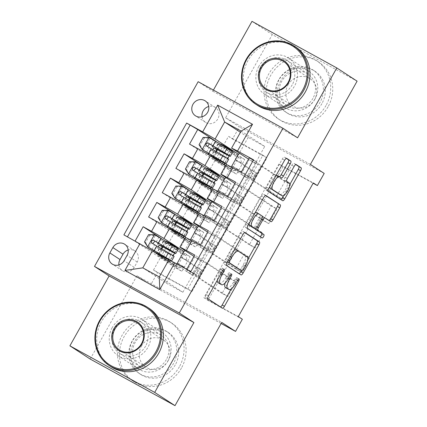 <?xml version="1.0" encoding="UTF-8"?>
<svg xmlns="http://www.w3.org/2000/svg" width="427" height="427" viewBox="0 0 427 427"><rect width="100%" height="100%" fill="white"/><g stroke="black" fill="none" stroke-linecap="round" stroke-linejoin="round"><path stroke-width="0.32" stroke-dasharray="2.13 1.6" d="M217.29 280.251A8.759 3.037 118.8 0 1 219.713 273.312L221.554 270.029A1.916 0.667 118.8 0 0 221.933 267.996A1.916 0.667 118.8 0 0 221.917 267.991A1.916 0.667 118.8 0 0 220.439 269.304L206.209 294.651A2.738 0.95 118.8 0 0 205.67 297.56L220.022 306.912A2.738 0.95 118.8 0 0 220.044 306.928A2.738 0.95 118.8 0 0 220.417 306.933M231.14 289.042L236.382 279.696A1.916 0.667 118.8 0 0 236.761 277.662A1.916 0.667 118.8 0 0 236.75 277.657A1.916 0.667 118.8 0 0 235.266 278.97L233.425 282.252L235.72 283.512M225.061 283.09A8.759 3.037 118.8 0 1 227.127 278.142L228.968 274.865A1.916 0.667 118.8 0 0 229.347 272.832A1.916 0.667 118.8 0 0 229.331 272.821A1.916 0.667 118.8 0 0 227.853 274.134L226.011 277.417L228.301 278.676M258.783 66.42A21.745 20.389 -56.9 0 0 264.788 94.458A21.745 20.389 -56.9 0 0 294.534 86.057A21.745 20.389 -56.9 0 0 288.535 58.019A21.745 20.389 -56.9 0 0 258.783 66.42M314.843 99.294A21.745 20.389 123.1 0 1 285.092 107.695A21.745 20.389 123.1 0 1 279.093 79.657A21.745 20.389 123.1 0 1 308.844 71.256A21.745 20.389 123.1 0 1 314.843 99.294M112.157 327.706A21.745 20.389 -56.9 0 0 118.156 355.744A21.745 20.389 -56.9 0 0 147.907 347.343A21.745 20.389 -56.9 0 0 141.908 319.305A21.745 20.389 -56.9 0 0 112.157 327.706M168.217 360.58A21.745 20.389 123.1 0 1 138.465 368.981A21.745 20.389 123.1 0 1 132.466 340.943A21.745 20.389 123.1 0 1 162.212 332.542A21.745 20.389 123.1 0 1 168.217 360.58M202.024 116.779A8.919 8.364 -56.9 0 0 205.59 122.41A8.919 8.364 -56.9 0 0 217.797 118.968A8.919 8.364 -56.9 0 0 215.331 107.465A8.919 8.364 -56.9 0 0 208.744 106.478M251.994 21.35L272.303 34.587L357.1 81.167M189.54 144.091L230.81 170.992L238.992 156.405L216.366 141.657M175.897 168.398L217.167 195.294L225.349 180.712L202.724 165.964M162.26 192.705L203.53 219.601L211.712 205.019L189.086 190.271M148.623 217.012L189.887 243.908L198.069 229.326L175.444 214.578M186.695 269.373L186.546 269.64L227.815 296.541L235.998 281.953L194.728 255.058M200.188 245.333L241.452 272.234L249.64 257.646L208.371 230.751M213.826 221.031L255.095 247.927L263.278 233.345L222.008 206.444M227.468 196.724L268.732 223.62L276.92 209.038L235.651 182.137M225.547 165.761L230.468 168.969L225.707 177.456M211.904 190.068L216.831 193.276L212.07 201.763M198.267 214.375L203.188 217.583L198.427 226.07M238.293 316.604L203.914 297.72L278.932 164.037L313.311 182.921M227.815 296.541L222.083 293.392L230.27 278.81L235.998 281.953M241.452 272.234L235.725 269.085L243.908 254.503L249.64 257.646M255.095 247.927L249.363 244.778L257.55 230.196L263.278 233.345M268.732 223.62L263.005 220.471L271.188 205.889L276.92 209.038M276.643 196.169L284.83 181.582L290.557 184.731L282.375 199.313L276.643 196.169L252.677 180.546L241.106 174.189L246.971 178.038L226.822 164.902L221.367 174.627M153.496 270.024L228.514 136.341L262.893 155.225L187.869 288.908L153.496 270.024L157.558 272.672L150.736 284.825L221.117 323.485M176.25 268.215L184.432 253.627L190.159 256.776L181.977 271.358L176.25 268.215L134.98 241.314L123.889 234.877M189.887 243.908L195.619 247.057L203.802 232.469L198.069 229.326M203.53 219.601L209.257 222.75L217.439 208.168L211.712 205.019M217.167 195.294L222.899 198.443L231.082 183.861L225.349 180.712M230.81 170.992L236.537 174.136L244.719 159.554L238.992 156.405M263.005 220.471L239.04 204.853L227.468 198.496L233.558 202.467L241.741 187.885L234.914 183.455M241.511 187.757L246.971 178.038M249.363 244.778L225.397 229.16L213.826 222.803L219.921 226.774L228.103 212.192L221.271 207.762M227.874 212.064L233.329 202.339L213.185 189.209L207.725 198.934M235.725 269.085L211.76 253.467L200.188 247.11L206.278 251.081L214.461 236.494L207.634 232.069M214.231 236.371L219.691 226.646L199.542 213.516L194.088 223.241M184.624 238.682L189.551 241.89L184.79 250.371M222.083 293.392L198.123 277.769L186.546 271.412L192.641 275.383L206.049 250.953L185.905 237.823A11.15 0.272 29.3 0 1 185.345 237.401M200.594 260.678L193.991 256.371M186.546 269.64L194.226 273.856L256.969 162.052L253.408 160.093M127.454 236.83L127.305 237.097M135.129 241.047L134.98 241.314M247.201 178.16L264.703 146.44L248.199 137.377L240.449 132.322M248.199 137.377L239.35 153.149M168.158 261.143L175.908 266.197L166.359 283.208L142.805 267.857M166.359 283.208L182.863 292.271L159.303 276.92M182.863 292.271L192.412 275.26L168.852 259.904M310.381 164.411L225.584 117.836L272.303 34.587M225.584 117.836L239.392 126.835L232.576 138.988L266.955 157.873L191.931 291.556L157.558 272.672M228.514 136.341L232.576 138.988M90.209 359.07L136.928 275.826L150.736 284.825M213.42 90.086L212.779 91.229L198.155 81.701M324.194 173.415L239.392 126.835M242.355 319.252L207.976 300.368L282.994 166.685L313.135 183.236M264.703 146.44L241.143 131.084M255.154 163.45L248.551 159.148M230.468 168.969L231.263 167.016M216.831 193.276L217.626 191.323M203.188 217.583L203.983 215.63M189.551 241.89L190.346 239.937M175.908 266.197L176.858 263.971M203.914 297.72L207.976 300.368M278.932 164.037L282.994 166.685M187.869 288.908L191.931 291.556M262.893 155.225L266.955 157.873M175.678 266.069L169.588 262.098L158.011 255.741L158.508 254.855M158.727 254.476L161.833 248.936M162.954 246.939L166.06 241.399M169.588 262.098L173.159 255.73M174.627 253.12L177.386 248.199M158.011 255.741L181.977 271.358M184.432 253.627L161.806 238.885M166.199 241.159L190.159 256.776M194.226 273.856L190.81 271.636M230.27 278.81L206.305 263.187L194.728 256.83L200.823 260.801M186.546 271.412L194.728 256.83M198.123 277.769L206.305 263.187M241.106 172.417L282.375 199.313M249.288 157.835L290.557 184.731M189.321 241.762L183.236 237.775L171.654 231.434L172.15 230.548M184.037 236.344L186.802 231.423M188.264 228.813L191.029 223.892M172.364 230.169L175.47 224.629M176.591 222.632L179.703 217.092M171.654 231.434L195.619 247.057M179.836 216.852L203.802 232.469M243.908 254.503L219.942 238.88L208.371 232.523L214.461 236.494M200.188 247.11L208.371 232.523M211.76 253.467L219.942 238.88M213.826 222.803L222.008 208.221L228.103 212.192M225.397 229.16L233.585 214.578L222.008 208.221M257.55 230.196L233.585 214.578M198.987 213.094A11.15 0.272 -150.7 0 0 199.542 213.516M202.958 217.455L196.868 213.484L185.291 207.127L209.257 222.75M193.479 192.545L217.439 208.168M185.291 207.127L185.788 206.241M186.007 205.862L189.113 200.322M190.234 198.325L193.34 192.79M197.68 212.043L200.439 207.122M201.907 204.506L204.666 199.585M227.468 198.496L235.651 183.914L241.741 187.885M239.04 204.853L247.222 190.271L235.651 183.914M271.188 205.889L247.222 190.271M212.625 188.787A11.15 0.272 -150.7 0 0 213.185 189.209M216.601 193.153L210.506 189.182L198.934 182.825L222.899 198.443M207.116 168.238L231.082 183.861M198.934 182.825L199.43 181.939M199.644 181.555L202.75 176.015M203.871 174.019L206.978 168.484M211.317 187.736L214.076 182.815M215.544 180.199L218.309 175.278M241.106 174.189L249.288 159.607L255.383 163.578M252.677 180.546L260.865 165.964L249.288 159.607M256.969 162.052L253.558 159.826M284.83 181.582L260.865 165.964M226.267 164.48A11.15 0.272 -150.7 0 0 226.822 164.902M230.238 168.846L224.148 164.875L212.571 158.518L236.537 174.136M220.754 143.936L244.719 159.554M212.571 158.518L213.068 157.632M213.281 157.248L216.393 151.713M217.514 149.717L220.62 144.177M224.96 163.429L227.719 158.508M229.187 155.892L231.946 150.971M118.914 264.943A8.641 8.102 -56.9 0 0 122.405 270.686A8.641 8.102 -56.9 0 0 134.227 267.35L137.227 262.002A8.641 8.102 -56.9 0 0 134.841 250.857A8.641 8.102 -56.9 0 0 128.18 249.982M212.779 91.229L297.576 137.809M136.928 275.826L221.725 322.401M219.313 283.464A8.759 3.037 118.8 0 0 226.011 277.417M226.732 288.3A8.759 3.037 118.8 0 0 233.425 282.252M244.719 232.587L242.824 231.354A2.738 0.95 118.8 0 0 242.803 231.338A2.738 0.95 118.8 0 0 240.684 233.217L224.89 261.372A2.738 0.95 118.8 0 0 224.346 264.276L238.698 273.632A2.738 0.95 118.8 0 0 238.72 273.643A2.738 0.95 118.8 0 0 239.093 273.654M241.442 270.681L247.847 259.274M233.996 250.484A8.759 3.037 118.8 0 0 229.416 256.013L227.479 259.472A1.916 0.667 118.8 0 0 227.1 261.505L227.639 261.804M227.618 261.847L227.1 261.505M239.728 269.736A1.916 0.667 118.8 0 0 241.191 268.412L243.486 269.672M238.544 251.3L244.863 255.656A8.759 3.037 118.8 0 1 243.134 264.953L241.191 268.412M260.102 236.675A1.916 0.667 118.8 0 1 259.771 236.697A1.916 0.667 118.8 0 1 259.755 236.686L245.167 227.175A2.738 0.95 118.8 0 1 245.706 224.271L261.505 196.121L263.795 197.375M265.541 195.491L263.64 194.253A2.738 0.95 118.8 0 0 263.619 194.242A2.738 0.95 118.8 0 0 261.505 196.121M262.733 216.633L268.556 220.428A2.738 0.95 118.8 0 0 268.578 220.439A2.738 0.95 118.8 0 0 268.951 220.449M262.53 216.58A2.738 0.95 118.8 0 0 260.598 218.501L256.115 226.491A2.738 0.95 118.8 0 0 255.357 228.947M255.095 212.886A7.323 2.541 118.8 0 0 248.946 223.844M252.907 227.655A2.738 0.95 118.8 0 0 254.999 225.766L257.289 227.025M258.986 213.954L256.696 212.699L260.022 214.866A2.738 0.95 118.8 0 1 259.483 217.77L254.999 225.766M279.765 176.831L277.475 175.572L279.05 176.597A2.738 0.95 118.8 0 0 279.071 176.613A2.738 0.95 118.8 0 0 279.407 176.629M275.954 175.721A7.323 2.541 118.8 0 0 271.759 180.562A7.323 2.541 118.8 0 0 269.725 186.818M279.877 194.557A7.323 2.541 118.8 0 0 285.567 189.337A7.323 2.541 118.8 0 0 286.923 181.731L289.212 182.991M295.847 164.576L293.947 163.338A2.738 0.95 118.8 0 0 293.925 163.327A2.738 0.95 118.8 0 0 291.812 165.206L285.049 177.253A2.738 0.95 118.8 0 0 284.51 180.157L286.923 181.731M283.571 195.609L289.8 184.512M286.357 158.39L284.462 157.152A2.738 0.95 118.8 0 0 284.441 157.141A2.738 0.95 118.8 0 0 282.322 159.02L266.528 187.17A2.738 0.95 118.8 0 0 265.984 190.079L280.336 199.43A2.738 0.95 118.8 0 0 280.358 199.446A2.738 0.95 118.8 0 0 280.731 199.457M158.737 253.398L160.915 249.523L157.184 247.82A1.671 0.582 118.8 0 0 157.195 247.825A1.671 0.582 118.8 0 0 158.364 246.886M161.283 248.61A1.671 0.582 -61.2 0 1 160.173 249.464A1.671 0.582 -61.2 0 1 160.162 249.453L162.014 250.238L159.426 254.855M153.629 251.674L173.597 264.825L177.584 263.512A2.786 0.966 -61.2 0 1 177.963 263.523A2.786 0.966 -61.2 0 1 177.984 263.539L192.769 273.173L198.502 276.322L201.907 270.243L187.122 260.609A2.786 0.966 -61.2 0 1 186.919 260.235L186.151 255.821L180.418 252.672L160.157 239.419L158.145 243.011M178.353 248.941A21.329 0.523 29.3 0 1 166.247 242.701L163.573 241.388L176.239 249.363L169.418 261.516L179.329 267.975L173.597 264.825M169.418 261.516L158.577 254.732M148.585 234.647L149.642 235.336L155.593 235.421L170.442 244.132A17.704 0.432 29.3 0 1 175.193 247.164A17.704 0.432 29.3 0 1 165.142 241.986L160.157 239.419M155.593 235.421L154.537 234.733M176.239 249.363L186.151 255.821M149.642 235.336L145.554 242.627L144.497 241.938M148.772 247.575L145.554 242.627M200.226 271.812L198.859 274.241L196.569 272.981L197.931 270.553L200.226 271.812L201.907 270.243L196.18 267.094L181.395 257.46A2.786 0.966 -61.2 0 1 181.192 257.086L180.418 252.672M197.931 270.553L196.18 267.094L192.769 273.173L196.569 272.981M174.125 256.472A21.329 0.523 29.3 0 1 162.014 250.238M160.915 249.523A17.704 0.432 -150.7 0 0 170.965 254.7A17.704 0.432 -150.7 0 0 166.21 251.668L152.023 243.214M179.329 267.975L183.311 266.661A2.786 0.966 -61.2 0 1 183.69 266.672A2.786 0.966 -61.2 0 1 183.717 266.683L198.502 276.322L198.859 274.241M181.427 368.09A34.849 32.676 123.1 0 1 133.747 381.546A34.849 32.676 123.1 0 1 124.129 336.615A34.849 32.676 123.1 0 1 171.809 323.154A34.849 32.676 123.1 0 1 181.427 368.09M179.393 366.766A34.849 32.676 123.1 0 1 131.719 380.222A34.849 32.676 123.1 0 1 122.101 335.291A34.849 32.676 123.1 0 1 169.775 321.83A34.849 32.676 123.1 0 1 179.393 366.766M132.151 341.024A25.092 23.528 -56.9 0 0 139.074 373.374A25.092 23.528 -56.9 0 0 173.405 363.681A25.092 23.528 -56.9 0 0 166.477 331.331A25.092 23.528 -56.9 0 0 132.151 341.024M175.273 364.898A25.092 23.528 123.1 0 1 140.942 374.591A25.092 23.528 123.1 0 1 134.019 342.24A25.092 23.528 123.1 0 1 168.345 332.548A25.092 23.528 123.1 0 1 175.273 364.898M141.353 346.27A16.173 15.158 123.1 0 1 163.477 340.02A16.173 15.158 123.1 0 1 167.939 360.868A16.173 15.158 123.1 0 1 145.815 367.119A16.173 15.158 123.1 0 1 141.353 346.27M111.004 366.724A34.849 32.676 123.1 0 1 101.386 321.787A34.849 32.676 123.1 0 1 149.06 308.331M166.333 359.587A18.959 17.774 123.1 0 1 140.392 366.91A18.959 17.774 123.1 0 1 135.162 342.465A18.959 17.774 123.1 0 1 161.096 335.147A18.959 17.774 123.1 0 1 166.333 359.587M145.618 346.089A18.959 17.774 123.1 0 1 119.677 353.407A18.959 17.774 123.1 0 1 114.447 328.966A18.959 17.774 123.1 0 1 140.382 321.643A18.959 17.774 123.1 0 1 145.618 346.089M328.053 106.798A34.849 32.676 123.1 0 1 280.374 120.259A34.849 32.676 123.1 0 1 270.755 75.328A34.849 32.676 123.1 0 1 318.435 61.867A34.849 32.676 123.1 0 1 328.053 106.798M326.025 105.474A34.849 32.676 123.1 0 1 278.345 118.936A34.849 32.676 123.1 0 1 268.727 74.004A34.849 32.676 123.1 0 1 316.402 60.543A34.849 32.676 123.1 0 1 326.025 105.474M278.778 79.732A25.092 23.528 -56.9 0 0 285.706 112.082A25.092 23.528 -56.9 0 0 320.031 102.395A25.092 23.528 -56.9 0 0 313.108 70.044A25.092 23.528 -56.9 0 0 278.778 79.732M321.899 103.612A25.092 23.528 123.1 0 1 287.574 113.299A25.092 23.528 123.1 0 1 280.646 80.949A25.092 23.528 123.1 0 1 314.977 71.261A25.092 23.528 123.1 0 1 321.899 103.612M287.979 84.978A16.173 15.158 123.1 0 1 310.103 78.733A16.173 15.158 123.1 0 1 314.566 99.582A16.173 15.158 123.1 0 1 292.447 105.827A16.173 15.158 123.1 0 1 287.979 84.978M257.63 105.432A34.849 32.676 123.1 0 1 248.012 60.501A34.849 32.676 123.1 0 1 295.687 47.039M312.959 98.301A18.959 17.774 123.1 0 1 287.024 105.624A18.959 17.774 123.1 0 1 281.788 81.178A18.959 17.774 123.1 0 1 307.728 73.855A18.959 17.774 123.1 0 1 312.959 98.301M292.244 84.797A18.959 17.774 123.1 0 1 266.309 92.12A18.959 17.774 123.1 0 1 261.073 67.674A18.959 17.774 123.1 0 1 287.013 60.356A18.959 17.774 123.1 0 1 292.244 84.797M172.38 229.091L174.552 225.216L170.821 223.513A1.671 0.582 118.8 0 0 170.832 223.524A1.671 0.582 118.8 0 0 172.006 222.579M174.926 224.303A1.671 0.582 -61.2 0 1 173.816 225.157A1.671 0.582 -61.2 0 1 173.8 225.152L175.657 225.931L173.063 230.548M166.978 227.276L187.239 240.524L191.221 239.211A2.786 0.966 -61.2 0 1 191.606 239.216L206.412 248.866L212.139 252.015L215.55 245.936L200.765 236.302A2.786 0.966 -61.2 0 1 200.562 235.928L199.788 231.514L194.061 228.37L173.794 215.117L171.782 218.704M191.995 224.634A21.329 0.523 29.3 0 1 179.884 218.394L177.216 217.087L189.876 225.056L183.06 237.209L192.967 243.668L187.239 240.524M183.06 237.209L172.22 230.425M162.228 210.34L163.285 211.029L169.231 211.119L184.08 219.825A17.704 0.432 29.3 0 1 188.835 222.857A17.704 0.432 29.3 0 1 178.78 217.685L173.794 215.117M169.231 211.119L168.174 210.431M189.876 225.056L199.788 231.514M163.285 211.029L159.191 218.32L158.134 217.631M162.409 223.268L159.191 218.32M213.863 247.505L212.502 249.934L210.207 248.674L211.573 246.246L213.863 247.505L215.55 245.936L209.817 242.792L195.032 233.153A2.786 0.966 -61.2 0 1 194.829 232.779L194.061 228.37M211.573 246.246L209.817 242.792L206.412 248.866L210.207 248.674M192.967 243.668L196.954 242.355A2.786 0.966 -61.2 0 1 197.333 242.365L191.606 239.216A2.786 0.966 -61.2 0 1 191.627 239.232L197.354 242.376L212.139 252.015L212.502 249.934M187.768 232.165A21.329 0.523 29.3 0 1 175.657 225.931M174.552 225.216A17.704 0.432 -150.7 0 0 184.603 230.393A17.704 0.432 -150.7 0 0 179.852 227.361L165.66 218.907M186.017 204.784L188.195 200.914L184.459 199.206A1.671 0.582 118.8 0 0 184.475 199.217A1.671 0.582 118.8 0 0 185.644 198.272M188.563 200.001A1.671 0.582 -61.2 0 1 187.453 200.85A1.671 0.582 -61.2 0 1 187.442 200.845L189.294 201.624L186.706 206.246M180.616 202.969L200.877 216.217L204.864 214.904A2.786 0.966 -61.2 0 1 205.243 214.909L220.049 224.559L225.782 227.708L229.187 221.634L214.402 211.995A2.786 0.966 -61.2 0 1 214.199 211.621L213.431 207.207L207.698 204.063L187.437 190.81L185.425 194.397M205.633 200.327A21.329 0.523 29.3 0 1 193.527 194.093L190.853 192.78L203.519 200.749L196.698 212.902L206.609 219.361L200.877 216.217M196.698 212.902L185.857 206.118M175.865 186.033L176.922 186.722L182.873 186.812L197.722 195.523A17.704 0.432 29.3 0 1 202.473 198.555A17.704 0.432 29.3 0 1 192.422 193.378L187.437 190.81M182.873 186.812L181.817 186.124M203.519 200.749L213.431 207.207M176.922 186.722L172.828 194.018L171.777 193.33M176.052 198.966L172.828 194.018M227.506 223.198L226.139 225.632L223.849 224.372L225.21 221.939L227.506 223.198L229.187 221.634L223.46 218.485L208.675 208.846A2.786 0.966 -61.2 0 1 208.472 208.472L207.698 204.063M225.21 221.939L223.46 218.485L220.049 224.559L223.849 224.372M206.609 219.361L210.591 218.048A2.786 0.966 -61.2 0 1 210.97 218.058L205.243 214.909A2.786 0.966 -61.2 0 1 205.264 214.925L210.997 218.074L225.782 227.708L226.139 225.632M201.405 207.864A21.329 0.523 29.3 0 1 189.294 201.624M188.195 200.914A17.704 0.432 -150.7 0 0 198.245 206.086A17.704 0.432 -150.7 0 0 193.49 203.055L179.297 194.605M199.66 180.482L201.832 176.607L198.101 174.899A1.671 0.582 118.8 0 0 198.112 174.91A1.671 0.582 118.8 0 0 199.286 173.965M202.206 175.694A1.671 0.582 -61.2 0 1 201.096 176.548A1.671 0.582 -61.2 0 1 201.08 176.538L202.937 177.322L200.343 181.939M194.258 178.667L214.519 191.91L218.501 190.597A2.786 0.966 -61.2 0 1 218.88 190.607A2.786 0.966 -61.2 0 1 218.907 190.618L233.692 200.258L239.419 203.401L242.83 197.327L228.045 187.688A2.786 0.966 -61.2 0 1 227.842 187.314L227.068 182.905L221.341 179.756L201.074 166.503L199.062 170.09M219.275 176.02A21.329 0.523 29.3 0 1 207.164 169.786L204.496 168.473L217.156 176.442L210.34 188.595L220.247 195.059L214.519 191.91M210.34 188.595L199.5 181.817M189.508 161.732L190.565 162.42L196.511 162.506L211.36 171.216A17.704 0.432 29.3 0 1 216.115 174.248A17.704 0.432 29.3 0 1 206.06 169.071L201.074 166.503M196.511 162.506L195.454 161.817M217.156 176.442L227.068 182.905M190.565 162.42L186.471 169.711L185.414 169.023M189.689 174.659L186.471 169.711M241.143 198.891L239.777 201.325L237.487 200.066L238.853 197.632L241.143 198.891L242.83 197.327L237.097 194.178L222.312 184.544A2.786 0.966 -61.2 0 1 222.109 184.17L221.341 179.756M238.853 197.632L237.097 194.178L233.692 200.258L237.487 200.066M215.048 183.557A21.329 0.523 29.3 0 1 202.937 177.322M201.832 176.607A17.704 0.432 -150.7 0 0 211.883 181.779A17.704 0.432 -150.7 0 0 207.132 178.748L192.94 170.298M220.247 195.059L224.234 193.746A2.786 0.966 -61.2 0 1 224.613 193.751A2.786 0.966 -61.2 0 1 224.634 193.767L239.419 203.401L239.777 201.325M213.297 156.175L215.475 152.3L210.49 149.733L211.739 150.598A1.671 0.582 118.8 0 0 211.755 150.603A1.671 0.582 118.8 0 0 212.924 149.658M215.843 151.388A1.671 0.582 -61.2 0 1 214.733 152.242A1.671 0.582 -61.2 0 1 214.722 152.231L216.574 153.015L213.986 157.632M207.896 154.36L228.157 167.603L232.144 166.29A2.786 0.966 -61.2 0 1 232.523 166.3A2.786 0.966 -61.2 0 1 232.544 166.311L247.329 175.951L253.056 179.094L256.467 173.02L241.682 163.381A2.786 0.966 -61.2 0 1 241.479 163.013L240.711 158.598L234.978 155.449L214.717 142.196L212.705 145.783M232.912 151.713A21.329 0.523 29.3 0 1 220.807 145.479L218.133 144.166L230.799 152.14L223.978 164.294L233.889 170.752L228.157 167.603M223.978 164.294L213.137 157.51M203.145 137.425L204.202 138.113L210.153 138.199L225.002 146.909A17.704 0.432 29.3 0 1 229.753 149.941A17.704 0.432 29.3 0 1 219.702 144.764L214.717 142.196M210.153 138.199L209.097 137.51M230.799 152.14L240.711 158.598M204.202 138.113L200.108 145.404L199.057 144.716M203.332 150.352L200.108 145.404M254.78 174.59L253.419 177.018L251.129 175.759L252.49 173.33L254.78 174.59L256.467 173.02L250.74 169.871L235.955 160.237A2.786 0.966 -61.2 0 1 235.752 159.863L234.978 155.449M252.49 173.33L250.74 169.871L247.329 175.951L251.129 175.759M228.685 159.25A21.329 0.523 29.3 0 1 216.574 153.015M215.475 152.3A17.704 0.432 -150.7 0 0 225.525 157.478A17.704 0.432 -150.7 0 0 220.77 154.446L206.577 145.991M233.889 170.752L237.871 169.439A2.786 0.966 -61.2 0 1 238.25 169.444A2.786 0.966 -61.2 0 1 238.271 169.46L253.056 179.094L253.419 177.018M220.439 269.304L222.729 270.563M235.266 278.97L237.561 280.229M227.853 274.134L230.142 275.394M185.905 237.823L180.445 247.543M134.227 267.35L124.07 260.732M137.227 262.002L127.075 255.383M219.713 273.312L220.839 273.931M228.968 274.865L230.094 275.484M227.127 278.142L228.253 278.762M236.382 279.696L237.508 280.315M220.022 306.912L222.312 308.171M205.67 297.56L207.96 298.815M206.209 294.651L208.504 295.911M221.554 270.029L222.68 270.649M242.824 231.354L245.071 232.587M238.698 273.632L240.993 274.892M224.346 264.276L226.636 265.535M224.89 261.372L227.18 262.632M240.684 233.217L242.979 234.476M227.479 259.472L228.605 260.091M243.134 264.953L245.424 266.213M244.863 255.656L247.158 256.915M229.416 256.013L230.543 256.632M245.706 224.271L247.996 225.531M263.64 194.253L265.888 195.486M268.556 220.428L270.846 221.688M260.598 218.501L261.724 219.12M256.115 226.491L257.241 227.111M259.755 236.686L262.05 237.946M245.167 227.175L247.457 228.434M259.483 217.77L261.772 219.03M260.022 214.866L262.317 216.126M279.05 176.597L281.34 177.856M284.51 180.157L286.8 181.416M285.049 177.253L287.344 178.513M291.812 165.206L294.107 166.466M296.221 164.587L293.925 163.327L296.199 164.571M280.336 199.43L282.631 200.69M265.984 190.079L268.279 191.339M266.528 187.17L268.818 188.43M282.322 159.02L284.617 160.28M284.462 157.152L286.709 158.39M160.162 249.453L157.184 247.82L160.173 249.464M148.692 247.452L155.444 235.421M159.346 248.925L156.8 253.467M171.782 246.742L164.961 258.89M163.573 241.388L161.027 245.931M153.773 251.909L156.367 247.286M158.006 244.372L160.595 239.755M166.247 242.701L163.653 247.324M162.97 245.861L165.142 241.986M163.621 256.285L166.21 251.668M167.848 248.749L170.442 244.132M152.023 249.427L154.617 244.804M156.255 241.89L158.844 237.273M174.488 248.354L167.667 260.507M177.584 263.512L183.311 266.661M177.984 263.539L183.717 266.683M181.395 257.46L187.122 260.609M181.192 257.086L186.919 260.235M153.293 244.041L152.124 243.278M173.8 225.152L170.821 223.513M162.329 223.145L169.081 211.114M172.988 224.618L170.437 229.16M185.419 222.435L178.603 234.588M177.216 217.087L174.664 221.624M167.416 227.602L170.005 222.985M171.643 220.065L174.237 215.448M179.884 218.394L177.296 223.017M176.607 221.56L178.78 217.685M177.258 231.978L179.852 227.361M181.491 224.447L184.08 219.825M165.665 225.12L168.254 220.503M169.893 217.583L172.487 212.966M188.131 224.047L181.31 236.2M191.221 239.211L196.954 242.355M195.032 233.153L200.765 236.302M194.829 232.779L200.562 235.928M166.936 219.734L165.767 218.971M184.475 199.217L187.453 200.85L184.459 199.206M175.972 198.838L182.724 186.807M186.626 200.311L184.08 204.853M199.062 198.128L192.241 210.281M190.853 192.78L188.307 197.322M181.053 203.295L183.647 198.678M185.286 195.758L187.875 191.141M193.527 194.093L190.933 198.71M190.25 197.253L192.422 193.378M190.901 207.677L193.49 203.055M195.128 200.14L197.722 195.523M179.303 200.813L181.897 196.196M183.535 193.276L186.124 188.659M201.768 199.74L194.947 211.893M204.864 214.904L210.591 218.048M208.675 208.846L214.402 211.995M208.472 208.472L214.199 211.621M180.573 195.427L179.404 194.669M201.08 176.538L198.101 174.899L201.096 176.548M189.609 174.536L196.361 162.5M200.268 176.009L197.717 180.546M212.699 173.821L205.883 185.975M204.496 168.473L201.944 173.015M194.696 178.988L197.285 174.371M198.923 171.457L201.517 166.834M207.164 169.786L204.576 174.403M203.887 172.946L206.06 169.071M204.538 183.37L207.132 178.748M208.771 175.833L211.36 171.216M192.945 176.506L195.534 171.889M197.173 168.975L199.767 164.352M215.405 175.438L208.589 187.592M218.501 190.597L224.234 193.746M218.907 190.618L224.634 193.767M222.312 184.544L228.045 187.688M222.109 184.17L227.842 187.314M194.216 171.126L193.047 170.362M214.722 152.231L211.739 150.598M203.252 150.229L210.004 138.199M213.906 151.702L211.36 156.245M226.342 149.514L219.521 161.668M218.133 144.166L215.587 148.708M208.333 154.681L210.927 150.064M212.566 147.15L215.155 142.533M220.807 145.479L218.213 150.096M217.53 148.639L219.702 144.764M218.181 159.063L220.77 154.446M222.408 151.526L225.002 146.909M206.583 152.199L209.177 147.582M210.81 144.668L213.404 140.051M229.048 151.131L222.227 163.285M232.144 166.29L237.871 169.439M232.544 166.311L238.271 169.46M235.955 160.237L241.682 163.381M235.752 159.863L241.479 163.013M207.853 146.819L206.684 146.055M221.917 267.991L224.207 269.245M236.75 277.657L239.04 278.916M229.331 272.821L231.626 274.081M285.092 107.695L264.788 94.458M138.465 368.981L118.156 355.744M205.59 122.41L195.438 115.792M122.405 270.686L112.248 264.067M134.841 250.857L124.689 244.239M215.331 107.465L205.179 100.847M162.212 332.542L141.908 319.305M308.844 71.256L288.535 58.019M220.044 306.928L222.334 308.182M238.72 273.643L241.015 274.903M242.803 231.338L245.093 232.598M263.619 194.242L265.914 195.497M268.578 220.439L270.867 221.698M259.771 236.697L262.066 237.956M279.071 176.613L281.361 177.872M280.358 199.446L282.653 200.706M284.441 157.141L286.731 158.401M159.09 248.727L156.495 253.35M163.317 241.196L160.723 245.813M155.93 246.955L153.917 250.542M168.371 259.317L170.965 254.7M172.604 251.781L175.193 247.164M177.963 263.523L183.69 266.672M133.747 381.546L131.719 380.222M139.074 373.374L140.942 374.591M137.072 322.812L163.477 340.02M140.392 366.91L119.677 353.407M161.096 335.147L140.382 321.643M119.416 349.91L145.815 367.119M166.477 331.331L168.345 332.548M171.809 323.154L169.775 321.83M280.374 120.259L278.345 118.936M285.706 112.082L287.574 113.299M283.704 61.525L310.103 78.733M287.024 105.624L266.309 92.12M307.728 73.855L287.013 60.356M266.042 88.619L292.447 105.827M313.108 70.044L314.977 71.261M318.435 61.867L316.402 60.543M173.816 225.157L170.832 223.524M172.727 224.426L170.138 229.043M176.954 216.889L174.365 221.506M169.567 222.648L167.555 226.235M182.014 235.01L184.603 230.393M186.241 227.479L188.835 222.857M186.369 200.119L183.775 204.736M190.597 192.582L188.003 197.199M183.21 198.347L181.192 201.934M195.651 210.708L198.245 206.086M199.884 203.172L202.473 198.555M200.007 175.812L197.418 180.429M204.234 168.275L201.645 172.898M196.847 174.04L194.835 177.627M209.294 186.402L211.883 181.779M213.521 178.865L216.115 174.248M218.88 190.607L224.613 193.751M214.733 152.242L211.755 150.603M213.649 151.505L211.055 156.122M217.877 143.974L215.283 148.591M210.49 149.733L208.472 153.32M222.931 162.095L225.525 157.478M227.164 154.558L229.753 149.941M232.523 166.3L238.25 169.444"/><path stroke-width="0.64" d="M224.223 269.256A1.916 0.667 118.8 0 0 224.207 269.245A1.916 0.667 118.8 0 0 222.729 270.563L208.504 295.911A2.738 0.95 118.8 0 0 207.96 298.815L222.312 308.171A2.738 0.95 118.8 0 0 222.334 308.182A2.738 0.95 118.8 0 0 224.453 306.303L238.677 280.955A1.916 0.667 118.8 0 0 239.056 278.922A1.916 0.667 118.8 0 0 239.04 278.916A1.916 0.667 118.8 0 0 237.561 280.229L235.72 283.512A8.759 3.037 118.8 0 1 228.952 289.522A8.759 3.037 118.8 0 1 228.883 289.479L227.687 288.7A8.759 3.037 118.8 0 1 229.416 279.402L231.258 276.125A1.916 0.667 118.8 0 0 231.637 274.091A1.916 0.667 118.8 0 0 231.626 274.081A1.916 0.667 118.8 0 0 230.142 275.394L228.301 278.676A8.759 3.037 118.8 0 1 221.533 284.686A8.759 3.037 118.8 0 1 221.469 284.649L220.273 283.87A8.759 3.037 118.8 0 1 222.003 274.572L223.844 271.289A1.916 0.667 118.8 0 0 224.223 269.256M192.972 104.289A8.919 8.364 -56.9 0 0 195.438 115.792A8.919 8.364 -56.9 0 0 207.639 112.349A8.919 8.364 -56.9 0 0 205.179 100.847A8.919 8.364 -56.9 0 0 192.972 104.289M208.744 106.478A8.919 8.364 -56.9 0 0 203.129 110.908A8.919 8.364 -56.9 0 0 202.024 116.779M290.237 163.941A2.738 0.95 118.8 0 0 290.776 161.038L286.752 158.412A2.738 0.95 118.8 0 0 286.731 158.401A2.738 0.95 118.8 0 0 284.617 160.28L268.818 188.43A2.738 0.95 118.8 0 0 268.279 191.339L282.631 200.69A2.738 0.95 118.8 0 0 282.653 200.706A2.738 0.95 118.8 0 0 284.766 198.827L300.565 170.672A2.738 0.95 118.8 0 0 301.104 167.768L296.242 164.598A2.738 0.95 118.8 0 0 296.221 164.587A2.738 0.95 118.8 0 0 294.107 166.466L287.344 178.513A2.738 0.95 118.8 0 0 286.8 181.416L289.212 182.991A7.323 2.541 118.8 0 1 287.814 190.677A7.323 2.541 118.8 0 1 282.108 195.79A7.323 2.541 118.8 0 1 282.05 195.753L272.602 189.593A7.323 2.541 118.8 0 1 274.006 181.907A7.323 2.541 118.8 0 1 279.706 176.794A7.323 2.541 118.8 0 1 279.765 176.831L281.34 177.856A2.738 0.95 118.8 0 0 281.361 177.872A2.738 0.95 118.8 0 0 283.475 175.993L290.237 163.941L287.947 162.682A2.738 0.95 118.8 0 0 288.487 159.778L286.357 158.39M154.697 392.413L193.911 322.534L109.115 275.954L69.9 345.833L154.697 392.413L175.006 405.65L221.725 322.401L235.533 331.405L242.355 319.252L238.293 316.604L313.311 182.921L317.373 185.569L324.194 173.415L310.381 164.411L357.1 81.167L336.791 67.93L251.994 21.35L213.42 90.086M193.911 322.534L179.292 313.002L282.952 128.276L297.576 137.809L336.791 67.93M245.114 232.614A2.738 0.95 118.8 0 0 245.093 232.598A2.738 0.95 118.8 0 0 242.979 234.476L227.18 262.632A2.738 0.95 118.8 0 0 226.636 265.535L240.993 274.892A2.738 0.95 118.8 0 0 241.015 274.903A2.738 0.95 118.8 0 0 243.128 273.024L258.927 244.874A2.738 0.95 118.8 0 0 259.467 241.965L245.071 232.587M247.996 225.531L263.795 197.375A2.738 0.95 118.8 0 1 265.914 195.497A2.738 0.95 118.8 0 1 265.936 195.513L280.288 204.869A2.738 0.95 118.8 0 1 279.744 207.773L272.981 219.82A2.738 0.95 118.8 0 1 270.867 221.698A2.738 0.95 118.8 0 1 270.846 221.688L265.028 217.893A2.738 0.95 118.8 0 0 265.007 217.882A2.738 0.95 118.8 0 0 262.888 219.761L258.404 227.751A2.738 0.95 118.8 0 0 257.865 230.655L263.923 234.604A1.916 0.667 118.8 0 1 263.555 236.617A1.916 0.667 118.8 0 1 262.066 237.956A1.916 0.667 118.8 0 1 262.05 237.946L247.457 228.434A2.738 0.95 118.8 0 1 247.996 225.531M175.006 405.65L90.209 359.07L69.9 345.833M216.366 141.657L197.722 129.509L189.54 144.091L197.904 148.687L192.449 158.412A11.15 0.272 29.3 0 1 204.864 165.564L225.013 178.694L218.688 174.595L207.116 168.238L206.978 168.484M202.724 165.964L184.085 153.816L175.897 168.398L184.267 172.994L178.812 182.713A11.15 0.272 29.3 0 1 191.227 189.871L211.37 203.001L205.051 198.902L193.479 192.545L193.34 192.79M189.086 190.271L170.442 178.123L162.26 192.705L170.624 197.301L165.169 207.02A11.15 0.272 29.3 0 1 177.584 214.173L197.733 227.308L191.408 223.209L179.836 216.852L179.703 217.092M175.444 214.578L156.805 202.425L148.623 217.012L156.987 221.602A11.15 0.272 29.3 0 1 169.402 228.76L184.624 238.682M186.695 269.373L194.728 255.058L186.364 250.462A11.15 0.272 29.3 0 0 179.89 247.121A11.15 0.272 29.3 0 0 180.445 247.543L193.991 256.371M179.89 247.121L185.345 237.401A11.15 0.272 29.3 0 1 191.819 240.737L200.188 245.333L208.371 230.751L200.007 226.155A11.15 0.272 29.3 0 0 193.527 222.819A11.15 0.272 29.3 0 0 194.088 223.241L207.634 232.069M193.527 222.819L198.987 213.094A11.15 0.272 -150.7 0 1 205.462 216.436L213.826 221.031L222.008 206.444L213.644 201.848A11.15 0.272 29.3 0 0 207.17 198.512A11.15 0.272 29.3 0 0 207.725 198.934L221.271 207.762M207.17 198.512L212.625 188.787A11.15 0.272 -150.7 0 1 219.099 192.129L227.468 196.724L235.651 182.137L227.287 177.547A11.15 0.272 29.3 0 0 220.807 174.205A11.15 0.272 29.3 0 0 221.367 174.627L234.914 183.455M225.707 177.456L225.013 178.694M197.904 148.687A11.15 0.272 -150.7 0 1 210.324 155.839L225.547 165.761M212.07 201.763L211.37 203.001M184.267 172.994A11.15 0.272 -150.7 0 1 196.682 180.146L211.904 190.068M198.427 226.07L197.733 227.308M170.624 197.301A11.15 0.272 -150.7 0 1 183.044 204.453L198.267 214.375M124.07 260.732L127.075 255.383A8.641 8.102 -56.9 0 0 124.689 244.239A8.641 8.102 -56.9 0 0 112.861 247.58L109.862 252.928A8.641 8.102 -56.9 0 0 112.248 264.067A8.641 8.102 -56.9 0 0 124.07 260.732M179.292 313.002L94.495 266.421L198.155 81.701L282.952 128.276M197.722 129.509L186.636 123.067L123.889 234.877L152.348 250.841L168.158 261.143M186.636 123.067L202.676 131.879L217.679 105.143L252.517 124.278L237.513 151.014L253.558 159.826L190.81 271.636L174.771 262.824L159.767 289.559L124.93 270.424L139.933 243.689M161.806 238.885L143.162 226.732L151.532 231.327A11.15 0.272 29.3 0 1 163.947 238.479L184.09 251.61L177.771 247.516L166.199 241.159L166.06 241.399M184.79 250.371L184.09 251.61M253.408 160.093L249.288 157.835L241.106 172.417L232.742 167.822A11.15 0.272 -150.7 0 0 226.267 164.48L220.807 174.205M156.805 202.425L165.169 207.02M170.442 178.123L178.812 182.713M184.085 153.816L192.449 158.412M190.047 125.292L127.454 236.83M143.162 226.732L135.129 241.047M240.449 132.322L224.639 122.021L215.096 139.031L238.65 154.387L232.331 150.293L220.754 143.936L220.62 144.177M239.35 153.149L238.65 154.387M152.348 250.841L142.805 267.857L159.303 276.92L168.852 259.904L174.771 262.824M109.115 275.954L94.495 266.421M313.135 183.236L317.373 185.569M221.117 323.485L235.533 331.405M248.551 159.148L231.594 148.1L241.143 131.084L224.639 122.021L217.679 105.143M217.626 191.323L224.783 178.566M203.983 215.63L211.141 202.873M190.346 239.937L197.504 227.18M176.858 263.971L183.861 251.487M231.263 167.016L238.421 154.264M158.508 254.855L158.727 254.476M161.833 248.936L162.954 246.939M173.159 255.73L174.627 253.12M177.386 248.199L177.771 247.516M183.236 237.775L184.037 236.344M186.802 231.423L188.264 228.813M191.029 223.892L191.408 223.209M172.15 230.548L172.364 230.169M175.47 224.629L176.591 222.632M185.788 206.241L186.007 205.862M189.113 200.322L190.234 198.325M196.874 213.468L197.68 212.043M200.439 207.122L201.907 204.506M204.666 199.585L205.051 198.902M199.43 181.939L199.644 181.555M202.75 176.015L203.871 174.019M210.516 189.161L211.317 187.736M214.076 182.815L215.544 180.199M218.309 175.278L218.688 174.595M237.513 151.014L231.594 148.1M215.096 139.031L202.676 131.879M213.068 157.632L213.281 157.248M216.393 151.713L217.514 149.717M224.154 164.859L224.96 163.429M227.719 158.508L229.187 155.892M231.946 150.971L232.331 150.293M142.805 267.857L124.93 270.424M159.303 276.92L159.767 289.559M252.517 124.278L241.143 131.084M128.18 249.982A8.641 8.102 -56.9 0 0 123.019 254.198L120.019 259.547A8.641 8.102 -56.9 0 0 118.914 264.943M217.29 280.251A8.759 3.037 118.8 0 0 217.978 282.61L220.273 283.87M219.313 283.464A8.759 3.037 118.8 0 1 219.243 283.432A8.759 3.037 118.8 0 1 219.174 283.389L217.978 282.61M225.061 283.09A8.759 3.037 118.8 0 0 225.392 287.44L227.687 288.7M226.732 288.3A8.759 3.037 118.8 0 1 226.657 288.262A8.759 3.037 118.8 0 1 226.593 288.22L225.392 287.44M220.417 306.933A2.738 0.95 118.8 0 0 222.157 305.049L231.14 289.042M247.847 259.274L256.632 243.614A2.738 0.95 118.8 0 0 257.177 240.705L244.719 232.587M239.093 273.654A2.738 0.95 118.8 0 0 240.833 271.764L241.442 270.681M229.769 260.732A1.916 0.667 118.8 0 0 229.39 262.765L241.986 270.98A1.916 0.667 118.8 0 0 242.002 270.985A1.916 0.667 118.8 0 0 243.486 269.672L245.424 266.213A8.759 3.037 118.8 0 0 247.158 256.915L238.544 251.3A8.759 3.037 118.8 0 0 238.479 251.263A8.759 3.037 118.8 0 0 231.712 257.273L229.769 260.732L228.605 260.091M239.728 269.736A1.916 0.667 118.8 0 1 239.712 269.731A1.916 0.667 118.8 0 0 239.712 269.731L227.618 261.847M236.254 250.041A8.759 3.037 118.8 0 0 236.184 250.003A8.759 3.037 118.8 0 0 233.996 250.484M265.541 195.491L280.288 204.869M268.951 220.449A2.738 0.95 118.8 0 0 270.691 218.56L277.454 206.513A2.738 0.95 118.8 0 0 277.993 203.61M264.98 217.871L262.733 216.633A2.738 0.95 118.8 0 0 262.712 216.622A2.738 0.95 118.8 0 0 262.53 216.58M255.357 228.947A2.738 0.95 118.8 0 0 255.57 229.4L263.923 234.604M260.102 236.675A1.916 0.667 118.8 0 0 261.452 234.994A1.916 0.667 118.8 0 0 261.634 233.35M258.986 213.954A7.323 2.541 118.8 0 0 258.927 213.922A7.323 2.541 118.8 0 0 253.227 219.03A7.323 2.541 118.8 0 0 251.823 226.721L255.154 228.888A2.738 0.95 118.8 0 0 255.175 228.904A2.738 0.95 118.8 0 0 257.289 227.025L261.772 219.03A2.738 0.95 118.8 0 0 262.317 216.126L258.986 213.954M256.696 212.699A7.323 2.541 118.8 0 0 256.638 212.662A7.323 2.541 118.8 0 0 255.095 212.886M248.946 223.844A7.323 2.541 118.8 0 0 249.533 225.461L251.823 226.721M252.907 227.655A2.738 0.95 118.8 0 1 252.88 227.644A2.738 0.95 118.8 0 1 252.859 227.628L249.533 225.461M279.407 176.629A2.738 0.95 118.8 0 0 281.185 174.734L287.947 162.682M277.475 175.572A7.323 2.541 118.8 0 0 277.417 175.54A7.323 2.541 118.8 0 0 275.954 175.721M269.725 186.818A7.323 2.541 118.8 0 0 270.312 188.334L272.602 189.593M279.877 194.557A7.323 2.541 118.8 0 1 279.818 194.531A7.323 2.541 118.8 0 1 279.76 194.493L270.312 188.334M289.8 184.512L298.27 169.412A2.738 0.95 118.8 0 0 298.815 166.509L295.847 164.576M280.731 199.457A2.738 0.95 118.8 0 0 282.471 197.568L283.571 195.609M158.364 246.886A1.671 0.582 118.8 0 0 158.486 246.678A1.671 0.582 118.8 0 0 158.817 244.901L162.548 246.609L162.97 245.861M154.387 234.733L147.635 246.763L144.497 241.938L148.585 234.647L154.537 234.733L172.631 245.285L170.037 249.902A21.329 0.523 -150.7 0 1 175.764 253.558A21.329 0.523 -150.7 0 1 163.653 247.324L161.796 246.539A1.671 0.582 -61.2 0 1 161.465 248.317A1.671 0.582 -61.2 0 1 161.283 248.61M147.635 246.763L165.809 257.438A21.329 0.523 29.3 0 1 171.537 261.089A21.329 0.523 29.3 0 1 159.426 254.855L156.495 253.35L158.577 254.732M147.715 246.886L163.621 256.285A17.704 0.432 29.3 0 1 168.371 259.317A17.704 0.432 29.3 0 1 158.321 254.14L153.629 251.674M172.631 245.285A21.329 0.523 29.3 0 1 178.353 248.941L175.764 253.558M170.037 249.902L153.763 240.364C151.318 240.278 150.774 241.25 152.124 243.278L168.398 252.821A21.329 0.523 29.3 0 1 174.125 256.472L171.537 261.089M152.807 243.662L154.932 241.122L167.848 248.749A17.704 0.432 29.3 0 1 172.604 251.781A17.704 0.432 29.3 0 1 162.548 246.609M100.041 320.842A34.016 31.892 -56.9 0 0 111.362 365.854A34.016 31.892 -56.9 0 0 155.962 351.56A34.016 31.892 -56.9 0 0 144.641 306.549A34.016 31.892 -56.9 0 0 100.041 320.842M156.89 352.099A34.849 32.676 123.1 0 1 109.216 365.555A34.849 32.676 123.1 0 1 99.598 320.624A34.849 32.676 123.1 0 1 147.272 307.168A34.849 32.676 123.1 0 1 156.89 352.099M114.02 328.523A17.005 15.943 123.1 0 1 136.32 321.376A17.005 15.943 123.1 0 1 141.983 343.879A17.005 15.943 123.1 0 1 119.683 351.031A17.005 15.943 123.1 0 1 114.02 328.523M141.534 343.66A16.173 15.158 -56.9 0 0 137.072 322.812A16.173 15.158 -56.9 0 0 114.954 329.057A16.173 15.158 -56.9 0 0 119.416 349.91A16.173 15.158 -56.9 0 0 141.534 343.66M147.272 307.168L149.06 308.331A34.849 32.676 123.1 0 1 158.679 353.262A34.849 32.676 123.1 0 1 111.004 366.724L109.216 365.555M246.667 59.556A34.016 31.892 -56.9 0 0 257.988 104.567A34.016 31.892 -56.9 0 0 302.588 90.273A34.016 31.892 -56.9 0 0 291.267 45.262A34.016 31.892 -56.9 0 0 246.667 59.556M303.522 90.807A34.849 32.676 123.1 0 1 255.842 104.268A34.849 32.676 123.1 0 1 246.224 59.337A34.849 32.676 123.1 0 1 293.904 45.876A34.849 32.676 123.1 0 1 303.522 90.807M260.646 67.236A17.005 15.943 123.1 0 1 282.952 60.084A17.005 15.943 123.1 0 1 288.609 82.592A17.005 15.943 123.1 0 1 266.309 89.739A17.005 15.943 123.1 0 1 260.646 67.236M288.166 82.374A16.173 15.158 -56.9 0 0 283.704 61.525A16.173 15.158 -56.9 0 0 261.58 67.77A16.173 15.158 -56.9 0 0 266.042 88.619A16.173 15.158 -56.9 0 0 288.166 82.374M293.904 45.876L295.687 47.039A34.849 32.676 123.1 0 1 305.31 91.97A34.849 32.676 123.1 0 1 257.63 105.432L255.842 104.268M172.006 222.579A1.671 0.582 118.8 0 0 172.129 222.371A1.671 0.582 118.8 0 0 172.46 220.599L176.191 222.302L176.607 221.56M168.024 210.426L161.273 222.456L158.134 217.631L162.228 210.34L168.174 210.431L186.268 220.978L183.674 225.6A21.329 0.523 -150.7 0 1 189.401 229.251A21.329 0.523 -150.7 0 1 177.296 223.017L175.438 222.232A1.671 0.582 -61.2 0 1 175.107 224.01A1.671 0.582 -61.2 0 1 174.926 224.303M161.273 222.456L179.447 233.131A21.329 0.523 29.3 0 1 185.174 236.788A21.329 0.523 29.3 0 1 173.063 230.548L170.138 229.043L172.22 230.425M161.353 222.579L177.258 231.978A17.704 0.432 29.3 0 1 182.014 235.01A17.704 0.432 29.3 0 1 171.964 229.838L166.978 227.276L167.555 226.235M186.268 220.978A21.329 0.523 29.3 0 1 191.995 224.634L189.401 229.251M183.674 225.6L167.4 216.057C164.961 215.971 164.411 216.943 165.767 218.971L182.041 228.514A21.329 0.523 29.3 0 1 187.768 232.165L185.174 236.788M166.445 219.355L168.569 216.82L181.491 224.447A17.704 0.432 29.3 0 1 186.241 227.479A17.704 0.432 29.3 0 1 176.191 222.302M185.644 198.272A1.671 0.582 118.8 0 0 185.766 198.069A1.671 0.582 118.8 0 0 186.097 196.292L189.828 197.995L190.25 197.253M181.667 186.119L174.915 198.149L171.777 193.33L175.865 186.033L181.817 186.124L199.911 196.676L197.317 201.293A21.329 0.523 -150.7 0 1 203.044 204.944A21.329 0.523 -150.7 0 1 190.933 198.71L189.076 197.925A1.671 0.582 -61.2 0 1 188.745 199.703A1.671 0.582 -61.2 0 1 188.563 200.001M174.915 198.149L193.089 208.83A21.329 0.523 29.3 0 1 198.817 212.481A21.329 0.523 29.3 0 1 186.706 206.246L183.775 204.736L185.857 206.118M174.995 198.277L190.901 207.677A17.704 0.432 29.3 0 1 195.651 210.708A17.704 0.432 29.3 0 1 185.601 205.531L180.616 202.969L181.192 201.934M199.911 196.676A21.329 0.523 29.3 0 1 205.633 200.327L203.044 204.944M197.317 201.293L181.043 191.75C178.598 191.664 178.054 192.636 179.404 194.669L195.678 204.207A21.329 0.523 29.3 0 1 201.405 207.864L198.817 212.481M180.087 195.048L182.212 192.513L195.128 200.14A17.704 0.432 29.3 0 1 199.884 203.172A17.704 0.432 29.3 0 1 189.828 197.995M199.286 173.965A1.671 0.582 118.8 0 0 199.409 173.762A1.671 0.582 118.8 0 0 199.74 171.985L203.471 173.688L203.887 172.946M195.304 161.817L188.553 173.848L185.414 169.023L189.508 161.732L195.454 161.817L213.548 172.369L210.954 176.986A21.329 0.523 -150.7 0 1 216.681 180.637A21.329 0.523 -150.7 0 1 204.576 174.403L202.718 173.624A1.671 0.582 -61.2 0 1 202.387 175.396A1.671 0.582 -61.2 0 1 202.206 175.694M188.553 173.848L206.727 184.523A21.329 0.523 29.3 0 1 212.454 188.174A21.329 0.523 29.3 0 1 200.343 181.939L197.418 180.429L199.5 181.817M188.633 173.97L204.538 183.37A17.704 0.432 29.3 0 1 209.294 186.402A17.704 0.432 29.3 0 1 199.244 181.224L194.258 178.667M213.548 172.369A21.329 0.523 29.3 0 1 219.275 176.02L216.681 180.637M210.954 176.986L194.68 167.443C192.241 167.357 191.691 168.329 193.047 170.362L209.321 179.906A21.329 0.523 29.3 0 1 215.048 183.557L212.454 188.174M193.725 170.741L195.849 168.206L208.771 175.833A17.704 0.432 29.3 0 1 213.521 178.865A17.704 0.432 29.3 0 1 203.471 173.688M212.924 149.658A1.671 0.582 118.8 0 0 213.046 149.455A1.671 0.582 118.8 0 0 213.377 147.678L217.108 149.386L217.53 148.639M208.947 137.51L202.195 149.541L199.057 144.716L203.145 137.425L209.097 137.51L227.185 148.062L224.597 152.679A21.329 0.523 -150.7 0 1 230.324 156.335A21.329 0.523 -150.7 0 1 218.213 150.096L216.356 149.317A1.671 0.582 -61.2 0 1 216.025 151.094A1.671 0.582 -61.2 0 1 215.843 151.388M202.195 149.541L220.369 160.216A21.329 0.523 29.3 0 1 226.096 163.867A21.329 0.523 29.3 0 1 213.986 157.632L211.055 156.122L213.137 157.51M202.275 149.663L218.181 159.063A17.704 0.432 29.3 0 1 222.931 162.095A17.704 0.432 29.3 0 1 212.881 156.917L207.896 154.36L208.472 153.32M227.185 148.062A21.329 0.523 29.3 0 1 232.912 151.713L230.324 156.335M224.597 152.679L208.323 143.141C205.878 143.05 205.334 144.027 206.684 146.055L222.958 155.599A21.329 0.523 29.3 0 1 228.685 159.25L226.096 163.867M207.367 146.44L209.492 143.899L222.408 151.526A17.704 0.432 29.3 0 1 227.164 154.558A17.704 0.432 29.3 0 1 217.108 149.386M210.324 155.839L204.864 165.564M196.682 180.146L191.227 189.871M183.044 204.453L177.584 214.173M169.402 228.76L163.947 238.479M191.819 240.737L186.364 250.462M232.742 167.822L227.287 177.547M219.099 192.129L213.644 201.848M205.462 216.436L200.007 226.155M156.987 221.602L151.532 231.327M120.019 259.547L109.862 252.928M123.019 254.198L112.861 247.58M220.839 273.931L222.003 274.572M219.174 283.389L221.469 284.649M230.094 275.484L231.258 276.125M228.253 278.762L229.416 279.402M226.593 288.22L228.883 289.479M237.508 280.315L238.677 280.955M222.157 305.049L224.453 306.303M222.68 270.649L223.844 271.289M257.177 240.705L259.467 241.965M256.632 243.614L258.927 244.874M240.833 271.764L243.128 273.024M227.639 261.804L229.39 262.765M242.002 270.985L239.712 269.731L241.986 270.98M230.543 256.632L231.712 257.273M277.454 206.513L279.744 207.773M270.691 218.56L272.981 219.82M261.724 219.12L262.888 219.761M257.241 227.111L258.404 227.751M255.57 229.4L257.865 230.655M252.859 227.628L255.154 228.888M281.185 174.734L283.475 175.993M279.76 194.493L282.05 195.753M298.815 166.509L301.104 167.768M298.27 169.412L300.565 170.672M282.471 197.568L284.766 198.827M288.487 159.778L290.776 161.038M158.321 254.14L158.737 253.398M168.398 252.821L165.809 257.438M156.805 245.957L154.211 250.58M161.032 238.426L158.438 243.043M154.932 241.122L153.763 240.364M161.796 246.539L158.817 244.901M171.964 229.838L172.38 229.091M182.041 228.514L179.447 233.131M170.442 221.656L167.854 226.273M174.67 214.119L172.081 218.736M168.569 216.82L167.4 216.057M175.438 222.232L172.46 220.599M185.601 205.531L186.017 204.784M195.678 204.207L193.089 208.83M184.085 197.349L181.491 201.966M188.312 189.812L185.718 194.429M182.212 192.513L181.043 191.75M189.076 197.925L186.097 196.292M199.244 181.224L199.66 180.482M209.321 179.906L206.727 184.523M197.722 173.042L195.134 177.659M201.95 165.505L199.361 170.127M195.849 168.206L194.68 167.443M202.718 173.624L199.74 171.985M212.881 156.917L213.297 156.175M222.958 155.599L220.369 160.216M211.365 148.735L208.771 153.352M215.592 141.204L212.998 145.82M209.492 143.899L208.323 143.141M216.356 149.317L213.377 147.678M219.243 283.432L221.533 284.686M226.657 288.262L228.952 289.522M236.184 250.003L238.479 251.263M262.712 216.622L265.007 217.882M256.638 212.662L258.927 213.922M252.88 227.644L255.175 228.904M277.417 175.54L279.706 176.794M279.818 194.531L282.108 195.79M153.917 250.542L153.373 251.508M158.145 243.011L157.563 244.041M171.782 218.704L171.206 219.734M185.425 194.397L184.843 195.427M194.835 177.627L194.258 178.657M199.062 170.09L198.486 171.12M212.705 145.783L212.123 146.813"/></g></svg>
